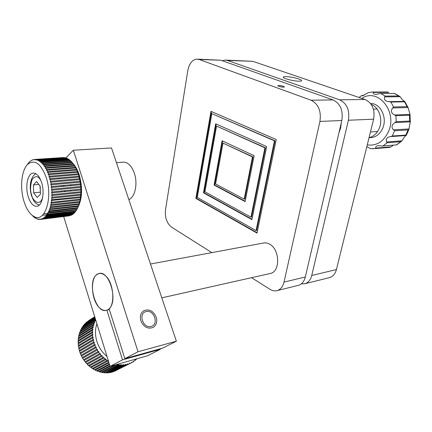 <?xml version="1.0" encoding="UTF-8"?>
<svg xmlns="http://www.w3.org/2000/svg" width="432" height="432" viewBox="0 0 432 432"><rect width="100%" height="100%" fill="white"/><g stroke="black" fill="none" stroke-linecap="round" stroke-linejoin="round"><path stroke-width="0.65" d="M338.953 132.791L340.637 128.039L341.269 122.861M299.122 81.205C300.915 81.211 301.741 80.984 301.606 80.519C301.374 79.196 290.893 76.615 285.827 76.615C283.964 76.599 283.106 76.831 283.252 77.312C283.441 78.613 294.095 81.238 299.122 81.205M328.703 277.835L329.719 277.582C333.05 276.426 335.281 273.753 336.42 269.573L373.621 119.194C375.143 109.555 372.265 102.983 364.975 99.484L252.758 61.306L225.914 60.113M301.19 283.932L305.078 283.678C308.399 282.512 310.624 279.774 311.742 275.47L348.403 120.236C349.893 110.263 346.972 103.459 339.649 99.83L227.448 60.453L225.137 60.086L222.399 60.766M283.478 86.319C280.384 85.45 278.489 85.255 277.798 85.747L278.78 86.303C281.885 87.178 283.781 87.372 284.477 86.881L283.478 86.319M253.028 156.892L244.739 199.098L244.188 199.168L252.477 156.935L222.988 143.116L253.028 156.892L252.477 156.935M244.188 199.168L215.573 183.973L222.988 143.116M245.176 201.285L214.634 184.999L222.61 141.01M254.151 155.709L222.102 140.773L214.088 185.058L245.111 201.62L254.151 155.709M214.634 184.999L214.088 185.058M264.924 147.814L216.556 126.101L265.48 147.776L264.924 147.814L250.981 217.145L204.908 191.781L216.556 126.101M265.48 147.776L251.532 217.058L250.981 217.145M251.991 219.272L204.023 192.764L216.189 124.016M203.477 192.829L215.681 123.79L266.668 146.54L251.921 219.623L203.477 192.829L204.023 192.764M274.45 140.837L211.847 113.654L275.006 140.805L274.45 140.837L256.068 230.591L197.262 197.381L211.847 113.654M275.006 140.805L256.619 230.499L256.068 230.591M257.089 232.735L196.409 198.337L211.491 111.586M195.869 198.407L210.983 111.364L276.242 139.525L257.018 233.096L195.869 198.407L196.409 198.337M197.651 59.152L220.882 60.232L333.034 99.922C340.367 103.583 343.294 110.446 341.815 120.512L305.316 277.004C304.204 281.34 301.984 284.094 298.669 285.266L297.653 285.514M341.815 120.512L319.934 121.414C321.381 111.056 318.427 103.993 311.072 100.219L333.034 99.922M319.934 121.414L284.029 282.091L305.316 277.004M251.57 277.684L269.968 289.3C272.479 290.855 274.968 291.26 277.425 290.52C280.73 289.343 282.933 286.535 284.029 282.091M211.858 252.612L171.59 227.189C166.801 223.344 164.77 217.517 165.51 209.714L187.839 70.427C189.227 63.52 192.245 59.756 196.884 59.125L199.174 59.497L311.072 100.219M150.466 264.017L263.126 243.092C265.237 242.568 267.381 242.914 269.557 244.134C279.79 249.226 280.519 271.28 270.583 273.418L269.573 273.645M104.738 275.195C114.361 281.821 115.803 308.291 106.704 310.203C104.587 310.829 102.427 310.23 100.224 308.399C90.747 301.169 89.629 275.432 98.788 273.613C100.705 273.1 102.692 273.629 104.738 275.195M109.361 309.582L106.871 310.144L122.526 359.861L110.084 366.363L63.677 216.54M65.837 157.955L73.343 150.228L111.505 147.949L176.369 341.194L162.778 348.068L124.853 358.646L109.091 308.723C118.449 300.926 109.069 269.514 98.788 273.613L96.968 274.509C86.605 280.962 95.612 314.545 106.704 310.203L106.871 310.144M160.213 348.786L160.375 349.283L147.528 355.784L110.084 366.363M160.375 349.283L122.526 359.861M176.369 341.194L138.046 351.751L124.853 358.646M146.167 311.553C154.116 309.296 159.251 324.745 151.065 326.468C143.014 328.887 137.878 313.07 146.167 311.553M73.343 150.228L138.046 351.751M65.173 191.576L64.859 190.669M64.049 186.327L64.006 185.382M82.258 357.545L82.701 358.328L97.216 350.06L97.578 349.439L96.757 349.25L82.253 357.55L81.481 356.087L95.99 347.728L96.352 347.107L95.548 346.912L81.092 355.271L81.518 356.044M79.31 345.897L79.218 345.001M83.662 328.05L84.434 327.062M94.916 320.42L95.472 320.29M95.548 346.912L94.867 345.352L95.299 344.693L94.527 344.488L93.965 342.884L94.435 342.214L93.695 341.998L93.263 340.367L78.899 348.905L79.628 350.941M93.263 340.367L93.766 339.692L93.064 339.471L92.761 337.819L78.43 346.426L78.991 348.489M92.761 337.819C93.474 337.343 93.431 337.041 92.632 336.922L92.459 335.27L78.154 343.937L78.559 346.345M92.459 335.27L93.02 334.6L92.399 334.373L92.362 332.732L78.084 341.464L78.322 343.521M92.362 332.732L92.956 332.073L92.378 331.846L92.47 330.232L78.208 339.023L78.289 341.048M92.47 330.232L93.091 329.584L92.556 329.357L92.783 327.78L78.538 336.631L78.457 338.612M92.783 327.78L93.431 327.148L92.939 326.932L93.296 325.404L79.056 334.309L78.829 336.226M93.296 325.404L93.825 325.269L93.965 324.794L93.523 324.589L93.998 323.12L79.769 332.073L79.391 333.914M93.998 323.12L94.576 322.996L94.689 322.537L94.289 322.342L94.889 320.944L80.665 329.945L80.147 331.69M95.477 319.205L81.734 327.937L81.076 329.686M95.191 318.276L82.971 326.063L82.193 327.586M94.97 317.563L84.364 324.34L83.473 325.733M94.819 317.066L85.898 322.78L84.904 323.995M94.732 316.796L86.481 322.396M94.716 316.742L88.182 320.998M94.527 344.488L80.109 352.912L80.498 353.678M96.881 323.741C95.04 329.297 95.029 335.156 96.854 341.318C98.809 347.458 102.2 352.517 107.033 356.508M94.889 320.944C95.715 320.83 95.834 320.587 95.251 320.209L95.585 319.561M84.029 360.099L84.089 360.466L98.653 352.258L98.977 351.664L98.183 351.459L83.581 359.726L82.701 358.328M85.552 362.129L85.633 362.48L100.24 354.337L100.537 353.765L99.77 353.543L85.072 361.784L84.089 360.466M87.226 364.025L87.323 364.354L101.974 356.27L102.238 355.73L101.504 355.493L86.713 363.706L85.633 362.48M90.947 367.335L91.066 367.616L105.818 359.64L106.018 359.176L105.354 358.9L90.374 367.092L89.138 366.071L103.842 358.042C104.177 357.28 103.95 357.08 103.167 357.437L88.484 365.483L87.323 364.354M92.966 368.728L93.096 368.982L107.892 361.055L108.059 360.634L107.433 360.337L92.367 368.523L91.066 367.616M108.778 362.135L94.451 369.765L93.096 368.982M109.372 364.063L96.601 370.807L95.202 370.154L108.994 362.837M109.917 365.823L98.804 371.644L97.373 371.126L109.571 364.705M115.128 364.937L101.039 372.271L99.587 371.887L110.252 366.314M103.993 372.654L119.113 365.013L118.703 364.451L103.291 372.676L101.833 372.438L116.872 364.489M106.256 372.794L121.397 365.143L121.003 364.613L105.538 372.865L104.085 372.767M108.491 372.719L123.649 365.051L123.271 364.554L122.861 365.11L107.768 372.838L106.326 372.881M110.689 372.422L125.858 364.732L125.496 364.273L125.086 364.867L109.96 372.589L108.545 372.773M94.716 316.753L88.177 320.949M94.781 316.948L86.47 322.272M95.105 317.995L83.446 325.436M95.369 318.854L82.156 327.262M94.289 322.342L80.066 331.306M93.523 324.589L79.288 333.509M92.939 326.932L78.7 335.799M92.556 329.357L78.3 338.17M92.378 331.846L78.106 340.6M92.399 334.373L78.106 343.062M93.064 339.471L78.71 348.03M93.695 341.998L79.315 350.492M100.208 360.029L99.155 359.635M89.143 339.989L89.456 338.834M90.045 365.575L89.365 365.002M124.956 362.162L130.977 360.461M80.109 352.912L79.569 351.351L93.965 342.884M92.632 336.922L78.311 345.546M95.251 320.209L81.022 329.222M94.905 317.363L84.888 323.773M135.027 360.304L135.616 360.007L135.346 359.732L135.016 360.499L133.882 361.346L133.596 361.033L133.24 361.773L132.03 362.497L131.722 362.151L131.344 362.853L132.03 362.497M136.663 359.046L135.616 360.007M133.25 361.67L133.882 361.346M130.955 363.047L112.828 371.914L128.002 364.198L127.656 363.776L127.251 364.414L112.093 372.125L110.716 372.449M114.804 371.126L130.059 363.447M114.863 371.169L115.749 370.769M129.346 363.739L128.002 364.198M127.251 364.414L125.858 364.732M125.086 364.867L123.649 365.051M122.861 365.11L121.397 365.143M120.593 365.126L119.113 365.013M118.303 364.916L116.818 364.662M108.567 361.465L107.892 361.055M107.152 360.58L105.818 359.64M105.111 359.1L103.842 358.042M103.167 357.437L101.974 356.27M101.347 355.606L100.24 354.337M99.662 353.619L98.653 352.258M98.129 351.497L97.216 350.06M96.752 349.256L95.953 347.749M81.092 355.271L80.433 353.754L94.867 345.352M88.609 365.413L89.138 366.071M79.51 178.702L50.657 181.251L50.139 181.948L50.744 182.185L79.731 179.604L78.494 174.398L76.783 169.9L74.714 165.953L72.581 162.945M46.337 177.849C41.083 163.685 34.949 159.089 27.94 164.057C21.53 169.722 19.688 187.466 23.868 200.999C26.433 209.277 29.986 214.537 34.522 216.778C45.004 222.502 52.969 197.84 46.337 177.849M27.086 164.943L29.592 161.665L32.297 159.943L35.613 159.473L35.473 159.991L36.067 159.532L36.904 159.716L36.769 160.272L37.357 159.856L38.2 160.186L38.075 160.785L38.653 160.407L39.49 160.888L39.382 161.53L39.944 161.19L40.77 161.811L40.673 162.491L41.218 162.189L42.028 162.956L41.71 163.415L42.466 163.409L43.249 164.311L42.903 164.808L43.67 164.84L44.426 165.872L44.053 166.401L44.831 166.466L45.549 167.616L45.149 168.183L45.932 168.275L46.607 169.544L46.181 170.138L46.964 170.262L47.596 171.628L47.147 172.249L47.925 172.4L48.503 173.858L48.033 174.506L48.8 174.679L49.318 176.224L48.832 176.888L49.367 177.136L78.435 174.652M73.084 163.604C75.632 166.406 77.695 170.224 79.272 175.057C82.874 188.174 82.28 199.238 77.485 208.256M64.255 157.658L34.781 159.44M65.659 157.966L64.638 157.637L36.067 159.532M38.2 160.186L66.836 158.263L65.972 157.945L37.357 159.856M39.49 160.888L68.159 158.938L67.306 158.479L38.653 160.407M69.806 160.196L68.629 159.23L39.944 161.19M71.107 161.341L69.93 160.202L41.218 162.189M72.365 162.686L71.204 161.384L42.466 163.409M80.017 181.256L51.17 183.875L50.641 184.583L51.278 184.82L80.179 182.169L79.704 179.593M80.687 186.473L51.791 189.243L51.311 189.95L51.926 190.193L80.752 187.396L80.876 187.094L80.411 183.848L51.57 186.543C50.803 186.959 50.841 187.272 51.683 187.493L80.519 184.772M80.87 191.695L51.889 194.616L51.521 195.307L52.061 195.545L80.849 192.602L80.984 192.305L80.838 189.092L52.024 191.938C51.224 192.245 51.235 192.559 52.056 192.883L80.865 190.015M80.779 194.254L51.759 197.24L51.457 197.926L51.948 198.153L80.719 195.145L80.849 192.602M80.568 196.754L51.516 199.795L51.273 200.475L80.465 197.613L80.719 195.145M79.79 201.479L50.69 204.622L50.566 205.281L50.917 205.465L79.607 202.268L79.871 201.393L80.233 199.168L51.511 202.284C50.668 202.37 50.62 202.657 51.376 203.137L80.093 199.994M79.229 203.672L50.112 206.852L50.35 207.668L79.007 204.412L79.607 202.268M78.565 205.724L49.437 208.937L49.685 209.72L78.305 206.41L79.007 204.412M49.685 209.72L49.199 210.956C48.362 210.816 48.271 211.032 48.919 211.604L77.506 208.251L76.939 209.353L47.806 212.598L48.065 213.311L76.68 209.812M48.065 213.311L47.471 214.315C46.645 214.072 46.532 214.245 47.131 214.828L75.643 211.405L74.974 212.258L45.851 215.509L46.121 216.14L74.612 212.652M32.173 160.105L31.876 160.126M33.464 159.656L33.091 159.683M62.861 157.572L34.339 159.462M64.174 157.577L35.613 159.473M65.502 157.81L36.904 159.716M69.471 159.835L40.77 161.811M70.756 160.942L42.028 162.956M72.004 162.259L43.249 164.311M73.208 163.766L44.426 165.872M74.347 165.461L45.549 167.616M75.427 167.33L46.607 169.544M76.426 169.36L47.596 171.628M77.344 171.526L48.503 173.858M78.165 173.821L49.318 176.224M28.177 196.56C30.407 203.342 33.372 206.577 37.071 206.269C42.271 205.605 44.879 192.607 41.656 182.677C39.404 176.04 36.493 172.854 32.929 173.113C27.583 173.734 25.04 186.716 28.177 196.56M58.439 202.365L59.114 201.458M61.7 191.921L61.733 190.976M61.501 186.57L61.371 185.63M59.513 178.783L59.125 177.914M75.319 210.983L74.731 211.513M65.999 212.56L65.308 212.182M62.586 210.001L62.068 209.455M63.428 185.436L63.45 186.381M64.411 190.712L64.832 191.608M70.681 191.025L70.918 190.069M70.983 185.674L70.816 184.745M48.8 174.679L77.647 172.319M47.925 172.4L76.761 170.105M46.964 170.262L75.789 168.026M45.932 168.275L74.736 166.104M44.831 166.466L73.618 164.344M43.67 164.84L72.436 162.767M27.891 163.555L28.291 163.528M48.449 211.145L58.579 209.866M33.691 216.362L32.719 216.016M48.033 213.295L43.729 213.802M32 215.195L31.612 214.866M61.29 213.127L42.347 215.325M35.132 217.366L33.998 217.112M33.928 217.118L33.134 216.432M36.023 218.23L35.311 217.998M35.176 218.014L34.366 217.458M74.596 212.69L73.877 213.413L45.43 216.88L44.771 216.653L45.047 217.247L44.318 217.847C43.535 217.463 43.4 217.561 43.913 218.133L72.306 214.639L71.518 215.087L43.151 218.587L42.46 218.284L42.73 218.792L71.08 215.293L41.942 219.1L41.245 218.759L41.51 219.229L40.705 219.391C39.982 218.911 39.836 218.927 40.262 219.44L38.74 219.029L38.993 219.418L38.167 219.283C37.492 218.754 37.341 218.716 37.719 219.17L36.65 218.678M36.439 218.7L35.618 218.284M65.221 215.487L43.799 218.041M36.207 218.392L34.522 216.778L33.718 216.886M37.719 219.17L38 219.137M38.993 219.418L39.355 219.375M40.603 219.305L40.176 219.359M40.262 219.44L40.694 219.386M41.51 219.229L69.563 215.789L40.705 219.391M42.73 218.792L41.942 219.1M43.913 218.133L43.151 218.587M45.047 217.247L73.478 213.77L72.722 214.358L44.318 217.847M46.121 216.14L45.43 216.88M47.131 214.828L46.483 215.703M76.615 209.92L75.994 210.902L47.471 214.315M48.919 211.604L48.379 212.733M77.506 208.251L77.803 207.625L49.199 210.956M77.803 207.625L78.305 206.41M50.35 207.668L49.934 209.012M50.917 205.465L50.566 206.906M51.376 203.137L51.089 204.66M51.716 200.691L51.511 202.284M80.233 199.168L80.465 197.613M51.948 198.153L51.813 199.805M52.061 195.545L52.002 197.24M52.056 192.883L52.072 194.611M51.926 190.193L52.024 191.938M80.838 189.092L80.752 187.396M51.683 187.493L51.856 189.238M51.327 184.81L51.57 186.543M80.411 183.848L80.168 182.164M50.852 182.169L51.17 183.875M78.894 176.218L50.042 178.691C49.34 179.231 49.421 179.528 50.269 179.582L79.121 177.082M50.269 179.582L50.657 181.251M75.643 211.405L75.935 210.908M66.269 215.357L66.587 215.32M59.054 209.812L58.887 210.438M49.583 177.082L50.042 178.691M70.47 184.777L70.535 185.717M128.855 199.633C135.119 197.208 138.019 183.357 134.255 172.946C131.382 165.418 127.537 161.827 122.71 162.173L116.44 162.648M390.647 136.582L392.31 136.01L405.794 135.108L406.075 135.545L390.647 136.582C388.357 136.809 386.861 137.851 386.165 139.703L386.554 141.982L401.987 140.832L403.38 138.478C404.514 136.777 405.405 135.81 406.053 135.583L407.716 132.354M401.987 140.832L400.68 141.723L387.191 142.744L386.554 141.982M375.678 148.095L391.138 146.826L389.599 147.382L376.029 148.505L375.678 148.095C375.392 146.929 376.175 146.124 378.022 145.67L382.396 146.005L396.7 144.866L401.755 141.064M391.138 146.826L393.358 145.141M376.029 148.505L370.575 148.646L366.822 146.691M369.058 137.646C373.561 136.577 376.936 133.537 379.188 128.52C383.206 119.551 379.069 107.201 371.191 104.387M370.229 137.651L371.741 137.549C376.601 136.733 380.246 133.661 382.676 128.326C387.617 117.612 380.376 103.054 370.532 103.496M394.843 122.596L392.623 124.562C391.624 126.7 391.932 128.461 393.541 129.838L408.974 128.941L410.287 121.862L394.843 122.596L396.203 121.689L409.703 121.063L410.287 121.862M363.744 95.542L361.703 95.51L363.884 95.472M361.67 95.558L362.545 95.877L368.291 92.632L371.952 92.059L387.185 91.967L388.827 92.351L373.237 92.416L373.55 92.016M373.237 92.416C373.075 93.663 374.02 94.327 376.078 94.414L380.009 93.517L380.851 93.577L385.198 96.082L398.785 95.958L400.167 96.714L384.626 96.876L385.198 96.082M399.659 96.331L394.562 93.436L380.851 93.577M384.626 96.876C383.837 99.754 385.349 101.347 389.167 101.655L404.638 101.363C403.326 100.834 401.852 99.295 400.21 96.757L400.167 96.714M392.623 107.951L393.579 106.969L407.117 106.628L408.105 107.546L392.623 107.951C390.555 110.884 391.187 113.222 394.524 114.971L409.984 114.404L408.105 107.546L404.671 101.401M409.984 114.404L409.466 115.22L395.955 115.727L394.524 114.971M408.974 128.941L408.062 129.935L394.573 130.734L393.541 129.838M404.681 101.385L404.433 101.801L390.874 102.044L389.167 101.655M140.886 320.873C143.764 327.143 147.852 329.33 153.149 327.434C156.449 325.193 157.469 321.759 156.211 317.137C153.209 310.732 149.024 308.632 143.651 310.824C140.616 313.087 139.693 316.435 140.886 320.873M39.998 185.949L40.392 192.521M33.388 184.934L33.669 192.839L37.174 197.478L40.451 194.184L40.171 186.17L36.617 181.559L33.388 184.934L38.837 184.442M33.669 192.839L40.111 192.208M227.448 60.453L252.758 61.306M339.649 99.83L364.975 99.484M348.403 120.236L373.621 119.194M311.742 275.47L336.42 269.573M220.882 60.232L199.174 59.497M405.794 135.108L408.062 129.935M396.603 144.79L400.68 141.723M386.359 147.652L389.545 147.388M367.265 144.882C376.439 146.124 383.476 141.772 388.373 131.825C397.931 111.672 377.735 87.242 361.832 98.415M389.599 147.382L372.524 148.765M387.191 142.744L383.108 145.865M394.573 130.734L392.31 136.01M387.185 91.967L386.494 91.967M398.785 95.958L394.459 93.501M407.117 106.628L404.433 101.801M390.874 102.044L393.579 106.969M409.703 121.063L409.466 115.22M395.955 115.727L396.203 121.689M42.709 197.251C39.814 207.533 32.26 200.14 31.644 194.918C30.078 190.82 30.24 185.663 32.13 179.437C35.548 175.343 38.518 175.813 41.029 180.862M301.541 80.822L301.606 80.519M305.078 283.678L329.719 277.582M298.669 285.266L277.425 290.52M270.583 273.418L161.816 297.832M86.233 323.012L94.932 317.444M129.519 363.269L129.929 363.058M27.94 164.057L29.457 161.795M51.791 189.243L80.698 186.467M33.658 173.059L32.929 173.113M27.4 164.268L27.74 164.246M34.954 217.744L35.456 217.685M41.256 219.289L69.563 215.789M43.88 218.111L71.626 214.699M75.616 210.946L75.341 211.437M377.098 109.042L373.421 109.145M377.579 131.539L370.467 131.96M369.036 137.732L371.741 137.549M380.268 93.517L394.535 93.442M396.695 144.866L382.417 146.005M378.599 145.622L378.049 145.665M361.703 95.51L359.084 97.475M409.995 114.345L410.308 121.943M409.012 128.86L407.781 132.208M39.231 205.108C34.025 202.981 33.302 200.075 31.401 195.296C29.97 190.053 29.884 185.09 31.136 180.403C32.378 176.753 33.988 174.539 35.953 173.756"/></g></svg>
